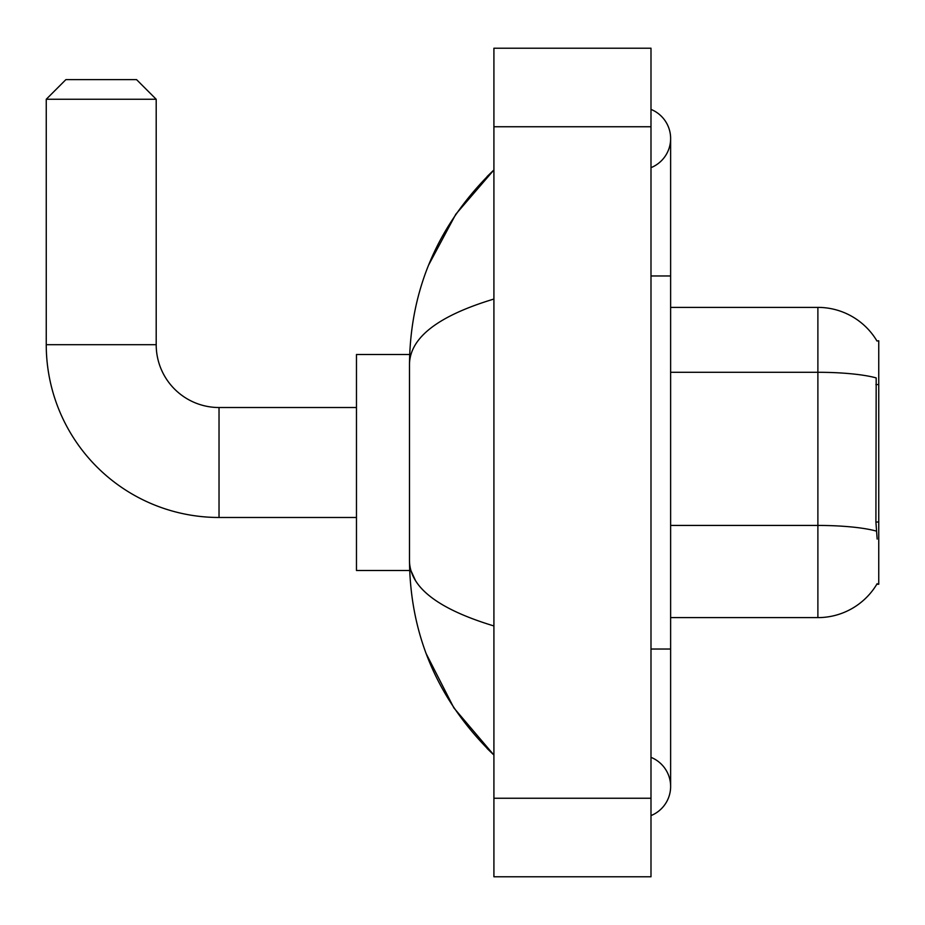 <?xml version="1.0" encoding="UTF-8"?>
<svg xmlns="http://www.w3.org/2000/svg" width="925" height="925" viewBox="0 0 925 925"><rect width="100%" height="100%" fill="white"/><g stroke="black" fill="none" stroke-linecap="round" stroke-linejoin="round"><path stroke-width="1.39" d="M876.819 584.23L877.166 583.652A68.716 68.716 0 0 1 817.885 617.611A68.716 68.716 0 0 0 876.819 584.23L878.75 584.23L878.75 340.77L876.969 341.013A68.716 68.716 0 0 0 817.885 307.389L670.625 307.389M877.166 539.078L875.906 522.012L876.183 377.909A68.716 11.933 180 0 0 817.885 372.289L817.885 307.389A68.716 68.716 0 0 1 876.969 341.013M876.391 531.112A68.716 11.933 180 0 0 817.885 525.435L817.885 617.611L670.625 617.611M356.472 517.48L219.028 517.48L219.028 407.52A62.831 62.831 0 0 1 156.198 344.69L156.198 99.264L46.25 99.264L65.883 79.631L136.565 79.631L156.198 99.264M219.028 517.48A172.778 172.778 0 0 1 46.25 344.69L46.25 99.264M356.472 407.52L219.028 407.52A62.831 62.831 0 0 1 156.198 344.69L46.25 344.69M409.659 354.506L356.472 354.506L356.472 570.494L409.659 570.494M650.992 815.596A31.415 31.415 0 0 0 650.992 757.344A31.415 31.415 0 0 1 650.992 815.596A31.415 31.415 0 0 0 670.625 786.47A31.415 31.415 0 0 1 650.992 815.596M650.992 109.404A31.415 31.415 0 0 1 650.992 167.656A31.415 31.415 0 0 0 650.992 109.404A31.415 31.415 0 0 1 670.625 138.53A31.415 31.415 0 0 0 650.992 109.404M493.915 299.041C438.381 315.783 410.238 337.417 409.486 363.93L409.486 561.07C410.11 587.502 438.253 609.124 493.915 625.959M493.915 876.784L650.992 876.784L650.992 48.216L493.915 48.216L493.915 876.784M409.486 363.93C410.33 288.427 438.473 223.769 493.915 169.946L455.805 214.23L428.599 265.093M426.228 653.767L453.921 707.972L493.915 755.054C438.473 701.231 410.33 636.562 409.486 561.07M415.383 580.31L410.885 570.494M878.75 384.569L875.906 384.569M878.75 522.012L875.906 522.012M670.625 525.435L817.885 525.435L817.885 372.289L670.625 372.289M650.992 649.026L670.625 649.026L670.625 138.53M650.992 275.974L670.625 275.974M493.915 798.252L650.992 798.252M493.915 126.748L650.992 126.748M670.625 649.026L670.625 786.47M493.915 169.946L487.082 176.548M493.915 755.054L487.082 748.452"/></g></svg>
